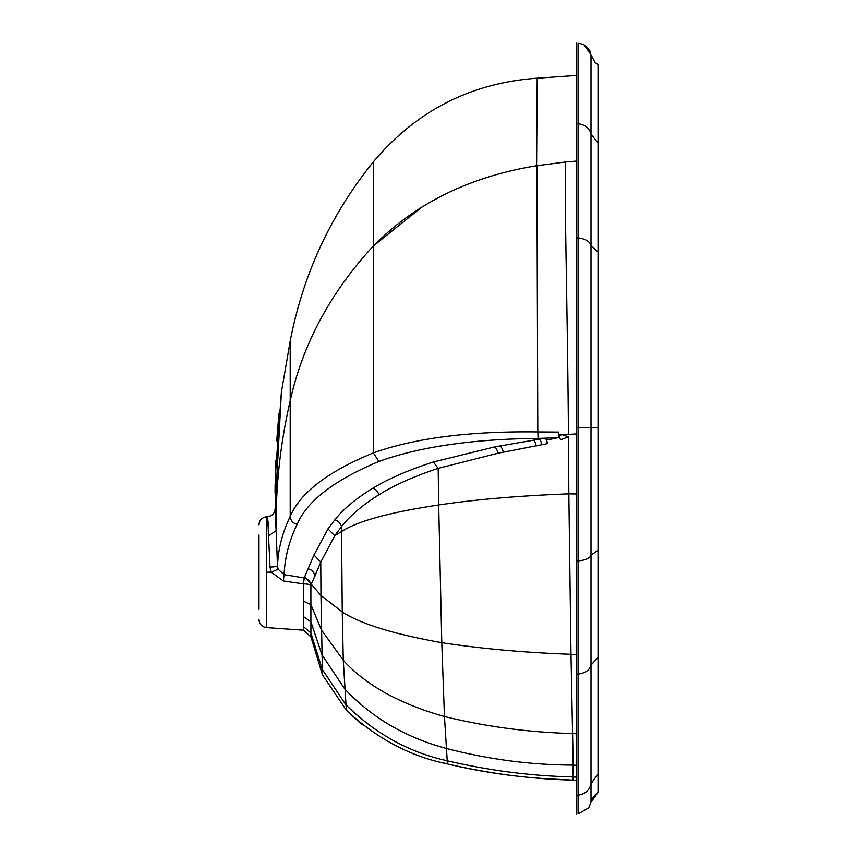 <?xml version="1.0" encoding="UTF-8"?>
<svg xmlns="http://www.w3.org/2000/svg" width="857" height="857" viewBox="0 0 857 857"><rect width="100%" height="100%" fill="white"/><g stroke="black" fill="none" stroke-linecap="round" stroke-linejoin="round"><path stroke-width="1.29" d="M258.985 535.057L258.985 609.316M561.999 434.67L568.437 436.877L560.617 439.791L558.689 435.645L561.999 434.67L568.437 434.381L558.646 434.767L558.818 437.541L559.717 437.295M558.818 437.541L545.309 438.173L546.627 440.102L558.818 437.541L558.71 435.677M576.386 795.307L578.079 795.189L578.079 814.032L588.791 807.744L590.998 802.248L598.015 792.275L598.015 773.946L598.015 792.275C587.473 802.259 593.205 799.174 590.998 802.248L590.998 783.684L598.015 773.946L598.015 64.725L598.015 252.001L590.998 245.573L590.998 54.752L584.024 44.8L578.079 42.968L578.079 123.719L576.386 123.612L576.386 814.15M598.015 64.725L594.897 62.325L590.998 54.752C589.327 52.202 593.44 53.23 584.024 44.8C593.44 53.23 589.327 52.202 590.998 54.752M576.386 654.587L570.976 654.298L573.194 765.076C530.708 764.947 488.308 759.377 445.994 748.354C405.575 737.459 371.831 717.663 344.75 688.974L321.9 654.652L310.909 621.861L310.93 636.912L322.457 674.855L346.346 710.228C376.748 738.563 410.439 756.452 447.418 763.908C489.465 773.689 531.286 779.088 572.904 780.106L576.386 780.352M576.568 60.601L576.386 75.459L537.189 78.201C470.954 82.915 416.331 110.799 373.341 161.866C330.834 214.507 303.121 274.219 290.212 341L281.396 392.163L275.161 508.522L276.125 530.601C275.6 486.926 280.293 443.637 290.212 400.712C302.864 343.914 330.577 292.333 373.341 246.002L373.341 161.866M572.176 780.074L572.904 780.106L572.744 776.892C531.351 775.992 489.476 770.614 447.129 760.748L447.418 763.908C488.426 773.539 530.012 778.927 572.176 780.074L553.879 779.131C517.907 777.363 482.416 772.296 447.418 763.908L442.865 762.709M258.985 619.547C259.382 624.196 261.888 626.874 266.495 627.603L303.528 630.195L310.93 636.912L310.93 633.012L303.528 626.703L303.528 630.195L303.474 583.885L283.313 580.971L271.251 572.187L270.009 567.088L267.652 516.685L266.495 516.771C261.888 517.499 259.382 520.178 258.985 524.827M268.112 521.752L268.595 534.414M276.125 530.537L275.622 514.296M275.268 509.604L275.215 477.778L281.396 392.163M576.386 674.18L578.079 674.084C585.385 673.109 589.691 670.11 590.998 665.096L590.998 783.684C589.691 790.1 585.385 793.936 578.079 795.189L578.079 123.719C585.385 124.865 589.691 128.357 590.998 134.195L598.015 143.065M576.386 42.85L576.386 75.459M573.194 765.087L572.744 776.892L576.386 777.149M576.386 493.996L568.834 493.846L570.976 654.298C524.613 652.627 481.548 648.749 441.784 642.675L444.451 716.506C399.576 703.908 365.853 685.172 343.282 660.276L346.346 710.228L361.718 724.379M568.437 436.877L568.834 493.846C518.935 495.764 475.549 499.481 438.688 504.987L441.784 642.675C393.513 634.094 360.336 623.842 342.254 611.919L343.282 660.276L321.396 629.916L310.898 604.635L310.909 621.861L303.496 616.633M546.627 440.102L547.473 443.637L498.024 453.235L438.184 468.372C414.07 476.353 394.284 485.169 378.826 494.821C362.543 505.052 350.106 515.635 341.514 526.594L334.723 535.732L320.775 562.106L310.898 585.288L310.898 604.635L303.464 601.164M304.781 576.622L313.962 555.015L327.963 528.876L334.83 519.824C343.561 508.908 356.201 498.388 372.752 488.276C388.521 478.688 408.735 469.925 433.385 462.009L494.703 446.893L545.309 438.173L538.1 438.388C472.957 439.052 419.887 446.733 378.901 461.462C334.369 480.091 307.117 501.045 297.133 524.313C289.163 540.906 284.824 557.682 284.106 574.651L304.235 577.95L304.781 576.622L320.968 595.465L322.457 674.855M433.385 462.009L438.184 468.372L438.688 504.987C389.881 512.282 357.508 521.131 341.557 531.544L342.254 611.919L320.968 595.465L320.775 562.106L313.962 555.015M576.386 433.974L568.437 434.381C567.58 314.937 564.699 215.996 565.32 162.027L536.589 165.755C469.786 176.628 415.377 203.377 373.341 246.002L373.341 452.903C415.195 438.013 470.011 431.028 537.8 431.949L536.9 165.712M576.386 161.073L565.32 162.027M537.189 78.201L536.589 165.755M327.963 528.876L334.733 535.732L341.557 531.544L341.514 526.594C340.058 522.727 337.829 520.478 334.83 519.824M538.1 438.388L537.8 431.949L558.625 432.099L558.646 434.767M268.616 535.904L276.125 530.601L277.507 566.113C278.107 549.348 282.349 532.765 290.212 516.375C300.336 492.679 328.049 471.521 373.341 452.903L378.901 461.462M270.009 567.088A8.077 0.761 -1.9 0 0 277.507 566.113L278.107 569.241L284.106 574.651L283.313 580.971M547.473 443.637A8.077 2.657 76.7 0 0 545.309 438.173M304.235 577.95A8.077 7.659 -157.6 0 1 310.898 585.288A8.077 1.628 0 0 0 303.474 583.885L304.235 577.95M576.386 560.949L578.079 560.896C585.385 560.274 589.691 558.357 590.998 555.165L590.998 665.096L598.015 657.48M576.386 427.814L590.998 427.622L590.998 555.165L598.015 550.312M576.386 237.892L578.079 237.967C585.385 238.803 589.691 241.331 590.998 245.573L590.998 427.622L598.015 427.472M421.901 207.051L373.341 246.002M576.386 59.337L576.386 123.612M576.386 765.301L573.333 765.097M576.386 733.774L572.433 733.517C528.844 732.392 486.176 726.715 444.451 716.506L447.418 763.908M447.129 760.748C409.068 752.35 375.302 733.678 345.832 704.743L322.296 669.456L310.93 633.012M266.495 627.603L266.495 516.771M290.212 341L290.212 516.375C290.566 520.585 292.869 523.231 297.133 524.313M266.495 572.187L271.251 572.187L278.107 569.241M541.924 444.858A8.077 2.807 78.1 0 0 539.642 439.095M536.214 446.015A8.077 2.957 79 0 0 533.815 440.048M503.295 452.185A8.077 3.835 79 0 0 500.102 445.865M498.024 453.235A8.077 3.974 78.7 0 0 494.703 446.893M378.826 494.821A8.077 6.91 59.1 0 0 372.752 488.276M314.926 576.322A8.077 7.659 23.7 0 0 308.177 568.93M267.652 516.685L267.663 516.685C272.301 515.946 274.797 513.214 275.161 508.522M590.998 802.248L588.791 807.744L590.998 802.248C592.733 799.667 588.427 800.899 598.015 792.275M275.054 493.129L275.108 484.194M275.204 478.088L275.697 460.884M276.725 440.819L278.943 413.513M310.93 636.912L310.416 635.123"/></g></svg>
